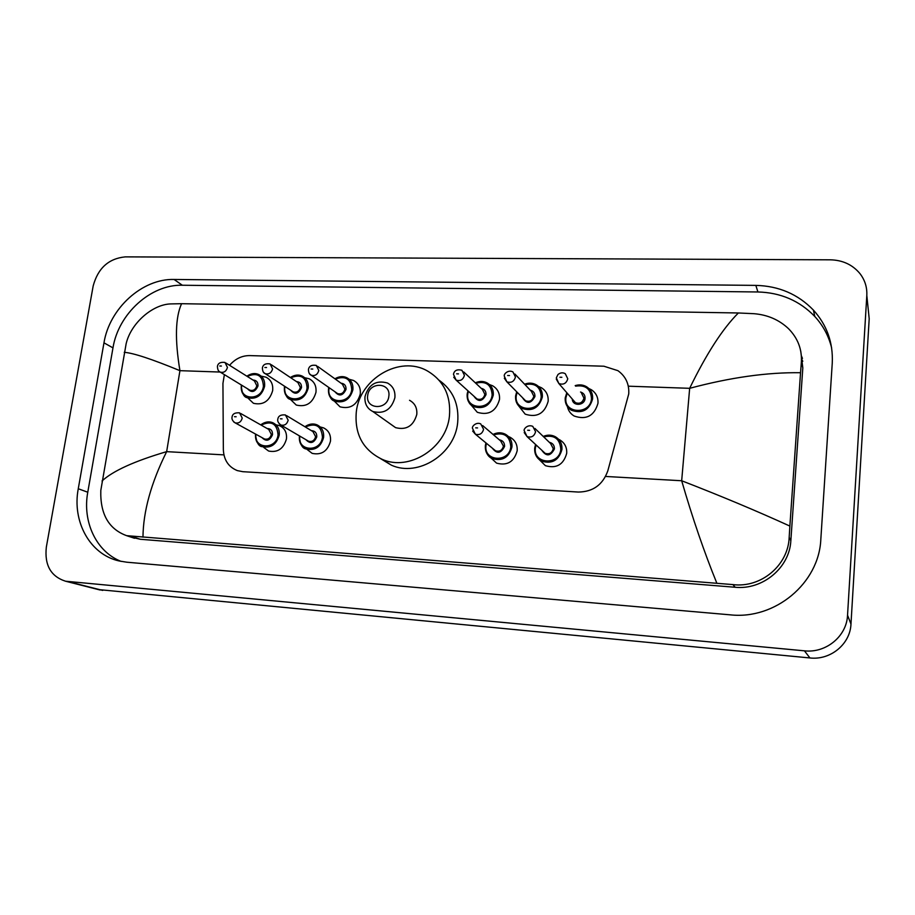 <?xml version="1.0" encoding="UTF-8"?>
<svg xmlns="http://www.w3.org/2000/svg" width="915" height="915" viewBox="0 0 915 915"><rect width="100%" height="100%" fill="white"/><g stroke="black" fill="none" stroke-linecap="round" stroke-linejoin="round"><path stroke-width="1.37" d="M276.57 424.937L279.555 425.681C284.725 428.174 287.024 432.589 286.452 438.925C283.604 448.773 277.657 452.811 268.61 451.038L263.84 447.504M320.582 427.065L323.498 427.854C328.691 430.427 331.013 434.865 330.475 441.19C327.593 451.255 321.497 455.304 312.164 453.371L307.177 449.528M508.523 436.592L510.09 437.256C515.202 440.161 517.57 444.667 517.169 450.798C514.07 461.858 507.207 465.975 496.571 463.127L490.749 457.74M558.653 439.326L559.66 439.806C564.704 442.803 567.048 447.309 566.694 453.337C563.503 464.717 556.4 468.823 545.374 465.666L539.324 459.662M261.244 376.168L265.945 377.163C271.046 379.805 273.276 384.3 272.647 390.659C269.49 401.216 263.085 405.437 253.455 403.298L247.702 397.865M304.695 377.701L309.201 378.787C314.303 381.498 316.556 386.016 315.961 392.341C312.747 403.138 306.182 407.369 296.266 405.048L290.352 399.317M349.198 379.29L353.476 380.457C358.554 383.248 360.83 387.788 360.27 394.068C357.01 405.105 350.251 409.36 340.014 406.82L333.975 400.759M489.376 384.517L492.739 385.833C497.691 388.875 499.945 393.427 499.499 399.5C496.01 411.384 488.61 415.65 477.31 412.299L470.802 404.67M538.489 386.45L541.474 387.766C546.324 390.888 548.543 395.429 548.142 401.399C544.539 413.614 536.888 417.869 525.199 414.163L518.531 405.722M588.894 388.532L591.433 389.79C596.157 392.993 598.33 397.51 597.964 403.343C594.235 415.925 586.309 420.157 574.185 416.039C570.571 413.866 568.318 410.721 567.414 406.592M224.369 374.635L222.94 383.408L223.352 449.654C223.832 460.016 228.498 467.005 237.34 470.607L242.841 471.694L578.349 492.053C592.977 491.858 602.802 484.79 607.812 470.848L628.731 393.953C629.337 384.083 625.723 376.328 617.911 370.666L603.911 366.217L249.703 355.592C241.915 355.58 235.201 358.829 229.562 365.314M801.494 358.737L802.787 361.288M93.17 285.983C97.928 268.255 108.599 258.556 125.172 256.875L830.328 259.814C842.681 260.112 852.551 264.709 859.951 273.596C864.915 280.036 867.203 287.321 866.814 295.431L847.542 615.2C846.764 636.245 825.982 653.333 804.422 650.828L65.548 581.219C50.794 576.439 44.389 565.07 46.333 547.124L93.17 285.983M868.186 308.835L869.193 318.74L850.973 624.076C850.241 644.126 830.477 660.378 809.935 657.954L98.374 589.569M820.824 539.324L832.261 363.026C833.21 342.702 826.931 325.054 813.412 310.094C797.994 294.184 778.802 285.949 755.836 285.389L174.067 279.464C142.26 278.537 109.445 308.389 103.967 342.839L78.267 488.736C71.965 521.561 89.91 554.467 119.064 560.952L126.819 562.21L730.319 614.846C774.913 619.844 819.039 583.347 820.824 539.324M801.38 355.832L802.466 358.383M831.644 347.963C828.738 336.034 823.111 325.534 814.785 316.464C799.561 300.726 780.598 292.571 757.917 291.976L182.348 285.24C150.826 284.268 118.344 313.776 112.98 347.872L87.771 492.236C82.247 521.779 96.269 551.768 121.135 561.41M130.673 537.014L140.269 539.267L735.18 587.258C762.698 590.106 789.599 567.723 790.846 540.685L802.821 367.899L800.728 351.063M716.811 583.118C704.184 552.122 692.483 518.004 681.675 480.752C720.643 495.85 756.716 510.959 789.874 526.079L789.176 537.311C788.318 565.173 761.177 588.208 732.869 584.594L126.613 535.664C108.691 529.076 100.09 513.99 100.81 490.394L126.156 343.651C131.039 322.926 152.702 304.409 170.659 303.917L181.57 303.7C175.348 317.413 174.799 339.74 179.935 370.666C151.718 359.046 133.155 352.938 124.246 352.332M789.874 526.079L800.545 372.725C767.353 372.233 730.387 377.438 689.658 388.315C706.414 353.808 722.644 328.691 738.359 312.976L181.57 303.7M738.359 312.976L753.834 313.685C767.513 314.771 779.077 319.77 788.524 328.679C797.903 338.253 802.181 349.496 801.346 362.409L800.545 372.725M102.023 480.981C112.922 470.905 134.471 461.126 166.656 451.644C151.124 482.846 143.232 511.348 142.969 537.174M367.693 395.486C369.054 381.418 391.174 382.196 388.829 396.309C387.457 410.515 365.245 409.543 367.693 395.486M365.016 396.538C368.642 384.426 376.111 379.908 387.422 382.985C392.958 386.027 395.44 390.945 394.88 397.728C391.38 409.691 384.026 414.289 372.817 411.51C367.018 408.502 364.41 403.504 365.016 396.538M391.551 424.8L395.589 427.648C406.397 430.359 413.466 425.978 416.782 414.484C417.309 407.964 414.884 403.24 409.543 400.29M356.312 411.841C359.732 378.65 399.786 355.146 427.225 370.85C443.592 380.468 451.015 395.486 449.459 415.902C446.589 447.927 409.257 471.705 382.104 459.307C363.003 449.986 354.402 434.168 356.312 411.841M439.063 380.217C452.994 390.133 459.193 404.258 457.672 422.604C454.892 454.092 418.189 477.424 391.426 465.197L380.629 458.667M605.593 476.452L681.675 480.752L689.658 388.315L628.319 386.187M223.923 454.881L166.656 451.644L179.935 370.666L220.103 372.05M68.27 581.643L102.709 590.415M804.422 650.828L809.935 657.954M847.542 615.2L850.973 624.076M866.814 295.431L869.193 318.74M182.348 285.24L174.067 279.464M112.98 347.872L103.967 342.839M757.917 291.976L755.836 285.389M87.771 492.236L78.267 488.736M790.846 540.685L789.176 537.311M735.18 587.258L732.869 584.594M140.269 539.267L131.829 536.453M802.821 367.899L801.346 362.409M575.226 385.661C579.355 384.369 583.21 384.769 586.767 386.873C590.987 389.71 592.931 393.747 592.6 398.951C589.271 410.172 582.203 413.935 571.406 410.252C566.934 407.415 564.875 403.298 565.23 397.911L566.831 392.741M567.243 393.221L565.916 397.705C563.549 413.877 590.427 415.033 591.49 398.677C590.861 388.898 585.577 384.712 575.626 386.141M580.533 392.032C583.644 393.004 585.165 395.143 585.062 398.425C584.628 405.928 572.424 406.454 572.264 399.009M573.339 400.255L575.421 402.646C579.755 404.156 582.592 402.657 583.942 398.151L581.574 393.278M573.305 400.221L558.836 383.522L556.343 377.792L557.978 374.51C560.38 372.599 562.817 372.336 565.298 373.709L567.769 378.787C566.339 383.511 563.365 385.089 558.836 383.522L556.286 379.13M559.946 377.232L561.856 377.289L559.946 377.232M524.627 384.243C528.767 382.642 532.69 382.859 536.373 384.895C540.708 387.663 542.698 391.723 542.332 397.041C539.107 407.93 532.29 411.716 521.87 408.41C517.307 405.642 515.225 401.513 515.614 396.023M517.181 392.272L516.254 395.818C513.807 411.796 540.022 412.917 541.211 396.767C540.513 386.702 535.126 382.664 525.038 384.666M530.243 390.145C533.479 391.002 535.046 393.13 534.943 396.527C530.906 403.915 526.765 404.293 522.488 397.648M504.325 378.227L506.841 381.807L504.257 376.031C503.719 373.789 508.58 369.408 512.938 371.947L515.442 377.049C514.07 381.624 511.199 383.213 506.841 381.807L525.587 400.781C529.762 402.143 532.507 400.633 533.811 396.252L531.398 391.357L514.916 374.041M507.642 375.505L509.506 375.562L507.642 375.505M521.87 408.41C517.387 405.791 515.294 401.628 515.603 395.909L516.758 391.849M475.365 382.859C479.494 380.995 483.452 381.04 487.238 382.996C491.652 385.695 493.654 389.756 493.265 395.177C490.131 405.768 483.543 409.565 473.49 406.569C468.857 403.881 466.753 399.752 467.176 394.182L468 390.854M468.411 391.231L467.771 393.976C465.243 409.76 490.84 410.858 492.133 394.903C491.401 384.609 485.945 380.72 475.766 383.236M481.187 388.326C484.515 389.058 486.128 391.174 486.014 394.674C482.285 401.811 478.259 402.337 473.924 396.218M475.217 397.385L476.932 398.94C480.97 400.164 483.623 398.654 484.881 394.399L482.445 389.493L463.711 371.936M475.182 397.35L456.128 380.125L453.474 374.315C454.275 370.438 457.077 369.077 461.903 370.243L464.431 375.344C463.093 379.794 460.325 381.383 456.128 380.125L453.749 377.255M456.654 373.812L458.472 373.88L456.654 373.812M334.959 378.844C338.939 376.385 342.896 376.008 346.819 377.723C351.349 380.205 353.362 384.243 352.87 389.847C349.942 399.672 343.937 403.446 334.833 401.193C330.121 398.734 328.028 394.64 328.554 388.921M329.206 387.743L329.023 388.715C326.289 403.938 350.136 404.968 351.726 389.573C350.948 378.867 345.481 375.379 335.325 379.107M341.009 383.202C344.498 383.602 346.167 385.661 346.03 389.355C342.896 395.898 339.202 396.687 334.947 391.757M336.411 392.764L337.635 393.622C341.295 394.548 343.708 393.038 344.886 389.092L342.439 384.22L317.585 366.355M336.377 392.741L311.26 375.241C309.453 374.624 308.515 372.679 308.447 369.42C309.156 365.989 311.775 364.662 316.293 365.428L318.809 370.495C317.562 374.612 315.046 376.191 311.26 375.241L309.522 373.812M311.089 369.008L312.781 369.065L311.089 369.008M328.576 388.749L328.84 387.491M290.432 377.54C294.344 374.933 298.267 374.441 302.202 376.076C306.742 378.49 308.744 382.504 308.206 388.143C305.335 397.75 299.491 401.525 290.673 399.455C285.96 397.064 283.89 392.993 284.451 387.239M284.977 386.507L284.885 387.045C282.083 402.085 305.393 403.092 307.074 387.88C306.296 377.106 300.863 373.732 290.776 377.769M296.471 381.589C299.971 381.898 301.653 383.923 301.493 387.674C298.496 394.033 294.904 394.891 290.73 390.248M292.205 391.208L293.303 391.917C296.849 392.775 299.194 391.265 300.349 387.411L297.924 382.562L271.252 364.685M292.171 391.185L265.247 373.686C263.44 373.126 262.491 371.181 262.399 367.864C263.062 364.547 265.625 363.221 270.097 363.918L272.59 368.951C271.366 372.977 268.918 374.555 265.247 373.686L263.714 372.531M264.892 367.487L266.539 367.544L264.892 367.487M284.485 387.068L284.634 386.279M246.947 376.237C250.802 373.514 254.69 372.92 258.613 374.475C263.143 376.82 265.133 380.823 264.561 386.485C261.736 395.886 256.04 399.638 247.485 397.739C242.795 395.417 240.748 391.38 241.343 385.604M241.754 385.238L241.732 385.409C238.872 400.278 261.656 401.25 263.417 386.222C262.662 375.402 257.275 372.142 247.267 376.442M252.952 380.011C256.463 380.24 258.144 382.241 257.973 386.016C255.091 392.226 251.591 393.141 247.496 388.738M248.983 389.653L249.967 390.248C253.398 391.037 255.685 389.538 256.829 385.764L254.427 380.937L226.028 363.083M248.949 389.63L220.321 372.153C218.513 371.65 217.553 369.717 217.438 366.355C218.01 363.175 220.526 361.871 224.987 362.443L227.458 367.441C226.245 371.376 223.866 372.954 220.321 372.153L218.971 371.227M219.794 366L221.396 366.046L219.794 366M543.247 436.444C547.387 434.682 551.39 434.762 555.256 436.695C560.049 439.52 562.268 443.798 561.924 449.517C558.893 460.291 552.157 464.191 541.726 461.194C536.682 458.392 534.337 454.034 534.703 448.133L535.595 444.507M536.076 444.942L535.378 447.973C532.93 464.294 559.648 465.769 560.792 449.254C559.923 438.651 554.227 434.534 543.704 436.901M549.297 442.288C552.774 443.1 554.479 445.308 554.41 448.933C550.51 456.345 546.312 456.768 541.783 450.226M543.098 451.438L545.146 453.325C549.332 454.561 552.042 453.005 553.278 448.67L550.567 443.512L534.92 428.414M543.064 451.404L527.074 436.627L524.192 430.656C523.38 429.398 527.417 424.045 532.77 426.344L535.572 431.731C534.28 436.261 531.443 437.896 527.074 436.627L524.215 432.578M529.591 430.336L527.692 430.244L529.591 430.336M493.071 434.465C497.2 432.406 501.248 432.303 505.229 434.168C510.078 436.913 512.32 441.179 511.943 446.989C508.992 457.477 502.484 461.366 492.419 458.678C487.318 455.956 484.973 451.61 485.373 445.639L485.968 442.917M486.437 443.306L486.002 445.479C483.475 461.595 509.541 463.036 510.799 446.726C509.884 435.883 504.119 431.926 493.528 434.854M499.338 439.829C502.907 440.492 504.645 442.688 504.577 446.417C500.985 453.554 496.914 454.137 492.35 448.167M493.757 449.322L495.575 450.821C499.624 451.93 502.244 450.374 503.433 446.154L500.711 440.996L482.663 425.567M493.723 449.299L475.365 434.202L472.426 428.22C471.831 426.15 476.589 421.712 480.752 423.931L483.578 429.307C482.319 433.721 479.574 435.346 475.365 434.202L472.678 431.068M477.561 427.923L475.709 427.843L477.561 427.923M304.969 426.767C308.87 423.942 312.884 423.302 317.002 424.846C321.92 427.271 324.116 431.48 323.59 437.462C320.856 446.989 315.08 450.832 306.25 449.002C301.161 446.6 298.885 442.345 299.434 436.238M299.868 436.135C297.146 451.461 320.788 452.696 322.446 437.21C321.474 425.898 315.778 422.49 305.347 427.008M311.375 430.645C315.092 430.874 316.899 432.955 316.773 436.924C313.902 443.26 310.288 444.187 305.953 439.703M279.304 423.931L280.905 425.04C278.286 423.039 277.256 421.049 277.828 419.093C278.332 415.913 280.871 414.529 285.423 414.941L288.168 420.214C287.001 424.205 284.576 425.818 280.905 425.04L308.652 441.282C312.198 442.037 314.52 440.504 315.618 436.684L312.953 431.606L286.578 415.639M282.072 418.876L280.39 418.807L282.072 418.876M260.786 424.903C264.618 421.952 268.587 421.209 272.693 422.684C277.588 425.04 279.761 429.215 279.201 435.22C276.502 444.541 270.874 448.373 262.319 446.692C257.275 444.381 255.022 440.172 255.582 434.087M255.937 434.282C253.604 449.219 276.353 450.043 278.046 434.968C277.108 423.611 271.469 420.328 261.141 425.109M267.123 428.506C270.851 428.632 272.647 430.691 272.51 434.694C269.742 440.87 266.231 441.842 261.987 437.599M263.611 438.491L264.572 439.017C268.004 439.715 270.268 438.194 271.355 434.442L268.724 429.41L240.565 413.42M263.577 438.479L235.166 422.867C232.582 421.06 231.552 419.081 232.067 416.954C232.513 413.889 234.995 412.516 239.536 412.837L242.235 418.075C241.091 421.987 238.735 423.576 235.166 422.867L233.783 421.998M236.127 416.76L234.492 416.68L236.127 416.76M65.548 581.219L100.078 590.003M814.785 316.464L813.412 310.094M134.528 538.283L126.613 535.664M571.406 410.252C566.991 407.541 564.932 403.389 565.23 397.808L566.808 392.718M586.767 386.873C583.312 384.757 579.458 384.334 575.192 385.615M536.373 384.895C532.816 382.847 528.881 382.607 524.581 384.197M516.735 391.814L515.603 395.909M473.49 406.569C469.326 404.773 467.222 400.598 467.165 394.068L467.965 390.831M487.238 382.996C483.6 381.017 479.62 380.96 475.32 382.813M334.833 401.193C331.024 400.312 328.92 396.184 328.508 388.784L328.771 387.445M346.819 377.723C343.114 375.951 339.133 376.317 334.89 378.799M290.673 399.455C287.058 398.94 284.965 394.822 284.393 387.114L284.554 386.233M302.202 376.076C298.507 374.372 294.561 374.841 290.352 377.483M247.485 397.739C243.973 397.419 241.903 393.336 241.274 385.467L241.354 384.998M258.613 374.475C254.942 372.84 251.03 373.412 246.856 376.179M555.256 436.695C551.505 434.739 547.49 434.648 543.213 436.421M535.572 444.484L534.703 448.041C534.417 454.16 536.762 458.541 541.726 461.194M505.229 434.168C501.386 432.28 497.325 432.36 493.025 434.431M485.945 442.894L485.362 445.548C485.43 452.387 487.775 456.768 492.419 458.678M317.002 424.846C313.113 423.233 309.076 423.862 304.889 426.733M299.411 435.872L299.377 436.123C300.029 444.21 302.316 448.499 306.25 449.002M272.693 422.684C268.827 421.129 264.835 421.849 260.695 424.857M255.502 434.042C256.337 442.277 258.613 446.497 262.319 446.692M382.104 459.307L391.426 465.197M372.817 411.51L395.589 427.648"/></g></svg>

